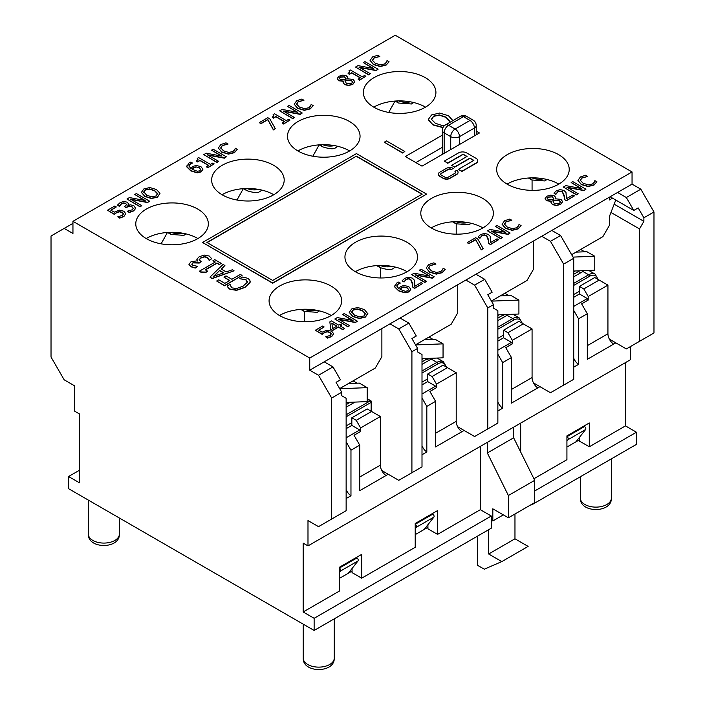 <?xml version="1.0" encoding="UTF-8"?>
<svg xmlns="http://www.w3.org/2000/svg" width="705" height="705" viewBox="0 0 705 705"><rect width="100%" height="100%" fill="white"/><g stroke="black" fill="none" stroke-linecap="round" stroke-linejoin="round"><path stroke-width="1.06" d="M339.81 388.852A12.399 7.165 -60 0 1 341.079 388.675L367.19 387.653L367.19 401.621L346.137 402.44M353.099 380.859L357.118 383.185M367.19 387.653L359.294 383.097L348.49 383.52M354.967 402.097L346.137 407.19M371.35 411.332A1.243 0.714 -0 0 0 371.5 410.989L371.5 401.876A1.243 1.243 0 0 0 370.883 400.801L367.19 398.669M346.137 425.926L351.839 422.639M350.262 402.282L346.137 404.661M79.533 470.2L68.57 476.527L68.57 488.68L314.13 630.455L491.288 528.177L491.288 516.025L480.325 509.697L437.567 534.381L437.567 510.579L415.21 523.489L415.21 547.291L361.709 578.179L361.709 554.377L339.343 567.287L339.343 591.09L303.168 611.975L303.168 543.114L307.988 545.899L307.988 520.581L318.519 526.653L346.137 510.702L346.137 398.299L341.758 395.761L341.758 392.218L336.056 382.348L340.445 379.81L332.989 366.9L324.221 361.841L389.988 323.859L398.766 328.927L411.914 351.716L411.914 472.729L398.766 480.325L381.766 470.517M304.481 311.531L304.481 321.762M72.95 221.326L395.258 35.25L632.05 171.958L309.742 358.043L72.95 221.326L72.95 233.478L64.181 228.42L51.024 236.016L51.024 357.03L64.181 379.819L74.704 385.891L74.704 411.209L79.533 413.994L79.533 482.854L68.57 476.527M303.168 611.975L314.13 618.303L314.13 630.455M491.288 516.025L314.13 618.303M437.567 534.381L427.926 528.812L427.926 524.705M533.923 478.748L566.926 459.695L566.926 435.893L589.292 422.982L589.292 446.785L625.467 425.89L636.43 432.227L534.698 490.962M589.292 446.785L579.642 441.207L579.642 437.109M361.709 578.179L352.059 572.61L352.059 568.503M352.059 571.085L339.343 578.426M427.926 527.287L415.21 534.628M579.642 439.691L566.926 447.032M573.729 271.751L575.024 270.993M581.625 270.738L582.938 271.495L573.729 276.809M573.729 294.531L579.431 291.244M580.744 272.764L578.549 271.495L573.729 274.28M578.549 270.861L578.549 271.495M532.072 180.127L532.072 190.368M411.914 351.716L417.616 348.42L411.914 338.55L416.302 336.012L408.847 323.101L400.079 318.043L465.855 280.061L474.624 285.128L487.781 307.918L493.482 304.622L487.781 294.752L492.161 292.214L484.714 279.303L475.937 274.245L541.713 236.263L550.482 241.33L563.639 264.119L563.639 385.133L573.729 379.308L573.729 258.294L560.572 235.505L551.803 230.447L617.58 192.465L626.348 197.532L633.804 210.442L638.184 207.913L643.885 217.783L653.976 211.967L640.819 189.178L626.348 197.532M476.219 131.112L479.444 132.972L422.004 166.142L405.34 156.519L442.335 135.157M442.335 147.31L415.862 162.591M425.291 77.656A36.281 20.947 180 0 1 435.919 92.47A36.281 20.947 180 0 1 399.638 113.408A36.281 20.947 180 0 1 363.357 92.47A36.281 20.947 180 0 1 385.758 73.117A36.281 20.947 180 0 1 425.291 77.656M349.433 121.454A36.281 20.947 180 0 1 360.052 136.268A36.281 20.947 180 0 1 323.78 157.206A36.281 20.947 180 0 1 287.499 136.268A36.281 20.947 180 0 1 309.892 116.915A36.281 20.947 180 0 1 349.433 121.454M273.566 165.252A36.281 20.947 180 0 1 284.194 180.066A36.281 20.947 180 0 1 247.913 201.004A36.281 20.947 180 0 1 211.641 180.066A36.281 20.947 180 0 1 234.034 160.714A36.281 20.947 180 0 1 273.566 165.252M197.708 209.05A36.281 20.947 180 0 1 208.336 223.864A36.281 20.947 180 0 1 172.055 244.802A36.281 20.947 180 0 1 135.774 223.864A36.281 20.947 180 0 1 158.176 204.512A36.281 20.947 180 0 1 197.708 209.05M558.598 154.615A36.281 20.947 180 0 1 569.226 169.429A36.281 20.947 180 0 1 532.945 190.376A36.281 20.947 180 0 1 496.664 169.429A36.281 20.947 180 0 1 519.065 150.077A36.281 20.947 180 0 1 558.598 154.615M482.74 198.413A36.281 20.947 180 0 1 493.359 213.227A36.281 20.947 180 0 1 457.087 234.175A36.281 20.947 180 0 1 420.806 213.227A36.281 20.947 180 0 1 443.198 193.875A36.281 20.947 180 0 1 482.74 198.413M406.873 242.22A36.281 20.947 180 0 1 417.501 257.025A36.281 20.947 180 0 1 381.22 277.973A36.281 20.947 180 0 1 344.948 257.025A36.281 20.947 180 0 1 367.34 237.673A36.281 20.947 180 0 1 406.873 242.22M331.015 286.019A36.281 20.947 180 0 1 341.643 300.824A36.281 20.947 180 0 1 305.362 321.771A36.281 20.947 180 0 1 269.081 300.824A36.281 20.947 180 0 1 291.473 281.471A36.281 20.947 180 0 1 331.015 286.019M344.63 328.539L342.93 329.764L338.409 327.155L332.601 330.513L330.751 329.438L329.852 321.877L330.751 329.191L332.601 330.257L338.409 326.9L342.93 329.517L344.63 328.539L340.11 325.921L341.678 325.023L340.259 324.203L338.691 325.111L331.473 320.942L329.852 321.877M341.678 325.023L340.33 326.054M352.368 320.405L342.604 314.518L353.02 320.528L337.307 317.576L334.822 319.004L347.97 326.6L349.61 325.657L338.259 319.109L355.426 322.3L357.391 321.172L344.234 313.575L342.604 314.518M357.391 321.172L355.426 322.555L338.911 319.488M349.61 325.657L347.97 326.856L334.822 319.004M325.666 336.787L327.525 337.862L331.72 336.311L333.659 333.703L331.72 336.558L327.525 338.118L325.666 336.787L330.222 335.413L331.324 333.853L329.852 332.478L327.208 331.817L324.45 332.707L322.167 334.399L315.382 330.231L322.167 334.144L324.45 332.452L327.208 331.562L329.852 332.231L331.332 333.985M333.659 333.703L331.65 331.2L327.12 330.151L322.132 332.17L318.625 330.143L324.15 326.953L318.845 330.266M400.343 283.066L398.642 282.088L396.968 282.837L394.633 286.635L398.695 290.645L405.014 292.619L409.103 291.632L410.812 289.217L408.741 286.591L403.956 285.481L400.625 286.503L398.801 288.618L396.712 285.886L398.263 283.859L400.343 283.066L398.263 284.106L396.721 286.01M394.633 286.891L394.544 285.974L394.633 286.891L398.695 290.901L405.014 292.866L409.103 291.888L410.812 289.217M445.225 269.425L443.128 268.217L442.661 269.707L440.766 271.557L436.589 272.456L431.398 270.861L428.587 267.882L430.147 265.424L435.946 264.067L433.839 262.85L428.666 264.551L426.199 268.067L429.574 271.91L436.298 273.884L442.255 272.438L445.225 269.425L442.255 272.694L436.298 274.139L429.574 272.165L426.19 267.935M435.946 264.067L430.147 265.679L428.587 268.138M521.101 225.635L519.012 224.428L518.545 225.917L516.65 227.768L512.473 228.667L507.274 227.072L504.472 224.102L506.031 221.634L511.83 220.286L509.715 219.061L504.551 220.771L502.083 224.287L505.459 228.12L512.183 230.103L518.14 228.649L521.101 225.635L518.14 228.905L512.183 230.35L505.459 228.376L502.075 224.146M511.83 220.286L506.031 221.89L504.472 224.349M429.195 276.043L419.431 270.156L429.847 276.166L414.135 273.214L411.649 274.65L424.807 282.247L426.437 281.304L415.095 274.756L432.262 277.937L434.218 276.809L421.061 269.213L419.431 270.156M434.218 276.809L432.262 278.193L415.738 275.126M426.437 281.304L424.807 282.493L411.649 274.65M505.08 232.262L495.315 226.367L505.732 232.386L490.019 229.425L487.534 230.861L500.691 238.457L502.321 237.514L490.98 230.967L508.138 234.157L510.103 233.02L496.946 225.433L495.315 226.367M510.103 233.02L508.138 234.412L491.623 231.337M502.321 237.514L500.691 238.713L487.534 230.861M412.769 285.023L410.618 279.462L408.318 278.88L406.168 279.506L404.071 282.035L402.194 280.951L404.071 281.78L406.168 279.25L408.318 278.634L410.618 279.206L412.707 283.419L412.698 287.085L414.558 288.16L422.674 283.472L421.149 282.599L414.69 286.327L414.267 280.035L412.31 278.123L408.636 277.197L404.776 278.299L402.194 280.696M414.796 283.754L414.707 286.318M422.674 283.472L414.558 288.415L412.698 287.085M490.68 239.964L490.592 242.529L490.142 236.245L488.195 234.333L484.52 233.408L480.66 234.509L478.078 236.915L479.955 237.999L482.053 235.47L484.194 234.844L486.503 235.426L488.591 239.63L488.583 243.295L490.442 244.371L498.558 239.691L497.034 238.81L490.574 242.538M498.558 239.691L490.442 244.626L488.583 243.295M488.653 241.242L486.503 235.673L484.194 235.1L482.053 235.717L479.955 238.246L478.078 236.915M442.934 127.649L432.967 124.952L428.287 119.33M483.145 248.592L481.268 249.923L475.672 239.753L468.878 243.674L467.336 242.776L468.878 243.419L475.672 239.497L481.268 249.676L483.145 248.592L477.655 238.845L475.681 237.708L467.336 242.529M404.82 151.504L402.608 153.038L384.278 142.207L402.608 152.782L404.82 151.504L386.499 140.921L384.278 142.207M596.941 181.828L594.853 180.621L594.385 182.11L592.491 183.952L588.314 184.851L583.114 183.265L580.312 180.286L581.872 177.827L587.67 176.47L585.555 175.254L580.391 176.955L577.924 180.471L581.299 184.313L588.023 186.287L593.98 184.842L596.941 181.828L593.98 185.098L588.023 186.543L581.299 184.569L577.915 180.339M587.67 176.47L581.872 178.083L580.312 180.542M389.089 61.828L387.001 60.621L386.534 62.111L384.639 63.952L380.453 64.851L375.263 63.256L372.46 60.286L374.02 57.828L379.819 56.47L377.704 55.254L372.54 56.955L370.072 60.471L373.438 64.314L380.171 66.288L386.129 64.842L389.089 61.828L386.129 65.098L380.171 66.543L373.438 64.56L370.063 60.339M379.819 56.47L374.02 58.074L372.46 60.542M580.92 188.446L571.156 182.56L581.572 188.57L565.859 185.618L563.374 187.054L576.531 194.65L578.162 193.708L566.82 187.16L583.978 190.341L585.943 189.213L572.786 181.617L571.156 182.56M585.943 189.213L583.978 190.597L567.463 187.53M578.162 193.708L576.531 194.897L563.374 187.054M373.068 68.447L363.304 62.56L373.72 68.57L358.008 65.618L355.523 67.054L368.68 74.642L370.31 73.708L358.968 67.151L376.126 70.341L378.091 69.213L364.934 61.617L363.304 62.56M378.091 69.213L376.126 70.597L359.612 67.53M370.31 73.708L368.68 74.897L355.523 67.054M566.52 196.157L566.432 198.722L565.983 192.439L564.035 190.526L560.36 189.601L556.501 190.702L553.918 193.1L555.796 194.183L557.893 191.654L560.034 191.037L562.343 191.61L564.432 195.823L564.423 199.489L566.282 200.564L574.399 195.875L572.874 194.994L566.415 198.731M574.399 195.875L566.282 200.819L564.423 199.489M564.493 197.426L562.343 191.866L560.034 191.284L557.893 191.91L555.796 194.439L553.918 193.1M349.75 71.91L348.984 70.773L349.715 72.033L348.103 73.399L349.31 74.096L351.698 72.721L360.511 77.806L358.122 79.189L359.471 79.965L365.886 76.255L364.538 75.479L362.203 76.827L350.35 69.989L348.984 70.773M365.886 76.255L359.471 80.22L358.122 79.189M360.29 77.938L351.698 72.968L349.31 74.351L348.103 73.399M555.611 197.955L555.452 198.81M562.608 201.709L560.687 204.388L556.404 205.56L552.464 204.591L550.957 202.37M551.257 201.322L546.437 200.74L545.08 198.731M347.759 77.955L347.6 78.81M354.756 81.709L352.835 84.389L348.552 85.561L344.613 84.591L343.106 82.362M343.406 81.322L338.585 80.74L337.219 78.731M192.474 163.049L190.773 162.071L189.107 162.829L186.772 166.627L190.835 170.636L197.144 172.602L201.233 171.615L202.943 169.209L200.872 166.583L196.087 165.472L192.756 166.495L190.94 168.601L188.843 165.878L190.394 163.842L192.474 163.049L190.394 164.098L188.852 166.001M186.772 166.882L186.675 165.966L186.772 166.882L190.835 170.883L197.144 172.857L201.233 171.87L202.943 169.209M313.231 105.627L311.143 104.419L310.676 105.909L308.772 107.75L304.595 108.649L299.405 107.054L296.602 104.084L298.153 101.626L303.952 100.269L301.846 99.053L296.673 100.753L294.214 104.269L297.58 108.112L304.304 110.086L310.27 108.641L313.231 105.627L310.27 108.896L304.304 110.341L297.58 108.358L294.205 104.137M303.952 100.269L298.153 101.872L296.602 104.34M209.094 260.33L211.712 258.717L209.226 260.409L207.279 257.51L204.309 256.928L200.854 258.083L199.092 260.004M211.712 258.717L209.2 256.021L204.353 255.087L199.233 256.699L196.915 259.105L197.541 260.779L191.02 261.74L188.958 264.287L190.72 266.455L195.241 267.821L197.726 266.384L192.897 265.362L191.831 264.128L193.047 262.63L199.251 262.815L201.198 261.687L199.251 263.062L193.047 262.886L191.831 264.375M197.726 266.384L195.241 268.076L190.72 266.71L188.958 264.401M197.541 261.035L196.915 259.361M196.915 259.105L196.88 259.572M297.21 112.245L287.446 106.358L297.863 112.368L282.141 109.416L279.665 110.852L292.813 118.44L294.443 117.506L283.102 110.949L300.268 114.14L302.233 113.011L289.076 105.415L287.446 106.358M302.233 113.011L300.268 114.395L283.754 111.328M294.443 117.506L292.813 118.696L279.665 110.852M207.605 271.169L206.001 272.35L200.837 272.192L199.471 271.152L200.837 271.936L206.001 272.095L207.605 271.169L205.217 269.786L216.973 263L219.361 264.384L221.15 263.344L214.743 259.643L212.954 260.683L215.281 262.022L199.471 271.152M215.06 262.154L212.954 260.683M221.15 263.344L219.361 264.631L216.973 263.256L205.437 269.918M273.892 115.708L273.126 114.571L273.848 115.831L272.245 117.197L273.443 117.894L275.831 116.519L284.653 121.604L282.264 122.987L283.604 123.763L290.019 120.053L288.68 119.277L286.345 120.625L274.492 113.787L273.126 114.571M290.019 120.053L283.604 124.018L282.264 122.987M284.432 121.736L275.831 116.774L273.443 118.149L272.245 117.197M159.991 193.381L156.51 189.548L149.857 187.53L143.829 188.949L141.379 192.421L144.877 196.263L151.504 198.281L157.541 196.862L159.991 193.381L157.541 197.118L151.504 198.528L144.877 196.51L141.37 192.271M275.267 128.574L273.39 129.914L267.794 119.735L261.009 123.657L259.458 122.767L261.009 123.401L267.794 119.48L273.39 129.658L275.267 128.574L269.777 118.828L267.803 117.691L259.458 122.511M144.516 200.405L134.752 194.51L145.168 200.528L129.447 197.567L126.971 199.004L140.119 206.6L141.758 205.657L130.407 199.11L147.574 202.3L149.539 201.163L136.382 193.567L134.752 194.51M149.539 201.163L147.574 202.555L131.059 199.48M141.758 205.657L140.119 206.856L126.971 199.004M237.356 149.416L235.267 148.209L234.791 149.698L232.897 151.54L228.72 152.439L223.529 150.844L220.727 147.874L222.278 145.415L228.076 144.058L225.97 142.842L220.797 144.543L218.338 148.059L221.705 151.901L228.429 153.875L234.386 152.43L237.356 149.416L234.386 152.685L228.429 154.131L221.705 152.148L218.321 147.927M228.076 144.058L222.278 145.662L220.727 148.129M133.271 208.521L131.95 206.918L129.253 206.274L126.054 207.578L124.591 206.732L126.054 207.323L129.253 206.019L131.95 206.671L133.271 208.336M126.556 204.617L125.649 203.578L123.525 203.155L121.516 203.842L119.374 206.406L117.515 205.076L119.374 206.16L121.516 203.586L123.525 202.899L125.649 203.322L126.539 204.706L124.591 206.486M128.46 204.036L127.984 205.331M133.271 208.407L132.011 209.843L127.376 211.192L129.235 212.522L133.642 210.918L135.668 208.398L133.862 205.71L130.513 204.838L127.896 205.366L128.451 203.701L127.252 202.185L123.648 201.463L120.132 202.635L117.515 205.076M221.335 156.034L211.562 150.147L221.978 156.157L206.265 153.205L203.78 154.642L216.937 162.229L218.568 161.295L207.226 154.739L224.393 157.929L226.349 156.801L213.192 149.204L211.562 150.147M226.349 156.801L224.393 158.184L207.869 155.118M218.568 161.295L216.937 162.485L203.78 154.642M117.806 216.787L119.674 217.863L123.868 216.303L125.807 213.694L123.868 216.558L119.674 218.118L117.806 216.787L122.37 215.404L123.472 213.853L122 212.478L119.356 211.817L116.598 212.707L114.316 214.391L107.53 210.222L114.316 214.144L116.598 212.452L119.356 211.562L122 212.223L123.481 213.985M125.807 213.694L123.798 211.2L119.268 210.143L114.281 212.161L110.773 210.143L116.299 206.953L110.993 210.266M198.008 159.497L197.25 158.361L197.973 159.621L196.36 160.987L197.567 161.683L199.956 160.308L208.768 165.393L206.38 166.777L207.728 167.552L214.144 163.842L212.804 163.066L210.469 164.415L198.616 157.576L197.25 158.361M214.144 163.842L207.728 167.808L206.38 166.777M208.557 165.525L199.956 160.555L197.567 161.938L196.36 160.987M458.074 172.399A4.768 2.758 180 0 1 458.074 172.522A4.768 2.758 180 0 1 456.681 174.47L449.931 178.365A4.768 2.758 180 0 1 443.189 178.365L439.726 176.373A4.768 2.758 180 0 1 438.334 174.426A4.768 2.758 180 0 1 438.334 174.302M453.218 168.328A4.768 2.758 0 0 0 446.476 168.328L439.726 172.223A4.768 2.758 0 0 0 438.334 174.17A4.768 2.758 0 0 0 439.726 176.118L443.189 178.118A4.768 2.758 0 0 0 449.931 178.118L456.681 174.223A4.768 2.758 0 0 0 458.074 172.276A4.768 2.758 0 0 0 456.681 170.328L454.989 171.297A2.388 1.375 180 0 1 455.694 172.276A2.388 1.375 180 0 1 454.989 173.245L448.248 177.14A2.388 1.375 180 0 1 444.873 177.14L441.418 175.148A2.388 1.375 180 0 1 440.713 174.17A2.388 1.375 180 0 1 441.418 173.201L448.16 169.306A2.388 1.375 180 0 1 451.535 169.306L453.218 168.328L451.535 169.553A2.388 1.375 0 0 0 448.16 169.553L441.418 173.448A2.388 1.375 0 0 0 440.731 174.302M455.677 172.399A2.388 1.375 0 0 0 454.989 171.553L454.989 171.297M234.069 270.808L212.099 278.625L209.949 277.136L212.099 278.369L234.069 270.808L232.306 269.786L226.208 271.927L221.194 269.037L224.904 265.512L223.053 264.445L209.949 277.136M224.904 265.512L221.361 269.125M477.743 160.81A5.728 3.305 180 0 1 477.752 160.943A5.728 3.305 180 0 1 476.078 163.278L461.907 171.456L458.532 169.508L461.907 171.2L476.078 163.022A5.728 3.305 0 0 0 477.752 160.687A5.728 3.305 0 0 0 476.078 158.352L466.631 152.897A5.728 3.305 0 0 0 458.532 152.897L444.37 161.075L447.737 163.022L463.088 154.166L467.054 156.448L451.702 165.314L454.575 166.97L469.918 158.105L473.883 160.396L458.532 169.253M473.663 160.52L469.918 158.361L454.575 167.217L451.702 165.314M466.833 156.581L463.088 154.413L447.737 163.278L444.37 161.075M242.071 275.426L224.534 285.807L216.673 281.013L224.534 285.551L242.071 275.426L240.326 274.421L231.883 279.295L226.023 275.911L223.952 277.109L229.804 280.493L224.86 283.348L218.753 279.814L216.673 281.013M229.592 280.616L223.952 277.109M426.604 194.113L272.694 283.234L202.529 242.467L272.694 282.978L426.604 194.113L356.448 153.611L202.529 242.467M247.358 281.692L246.08 279.964L239.726 278.669L246.08 279.709L247.191 282.37L243.11 286.133L236.633 288.512L231.927 287.887L230.191 285.199M250.204 281.551L250.046 282.582L244.935 287.437L236.598 290.345L229.918 289.279L228.059 287.675L227.336 285.825L228.059 287.429L229.918 289.024L236.598 290.09L244.935 287.191L250.046 282.326L249.905 280.255L248.116 278.554L245.261 277.497L242.511 277.056L239.726 278.669M230.306 285.983L230.191 285.322M367.843 313.637L365.393 317.118L359.356 318.537L352.729 316.519L349.222 312.271M367.86 313.796L364.362 309.548L357.708 307.53L351.68 308.949L349.231 312.421L352.729 316.263L359.356 318.281L365.393 316.862L367.843 313.381M351.654 312.289L353.205 309.821L357.488 308.922L362.537 310.597L365.419 313.513L363.895 315.981L359.603 316.871L354.553 315.205L351.601 311.883M365.454 314.025L362.537 310.852L357.488 309.178L353.205 310.068L351.654 312.544M230.288 284.282L227.336 285.825M247.358 281.559L247.191 282.37M356.448 156.14L422.224 194.113L272.694 280.449L206.918 242.467L356.448 156.14L207.138 242.599M422.004 194.236L356.448 156.395M219.687 270.464L223.741 272.8L213.448 276.413L219.687 270.464L213.871 276.263M223.467 272.897L219.687 270.711M116.299 206.953L114.748 206.063L107.53 210.222M127.376 211.192L129.235 212.267L133.642 210.663L135.668 208.09M143.802 192.289L145.353 189.812L149.627 188.922L154.686 190.597L157.567 193.514L156.043 195.981L151.751 196.871L146.702 195.206L143.75 191.875M157.603 194.025L154.686 190.852L149.627 189.178L145.353 190.068L143.802 192.544M201.198 261.687L199.092 259.722M199.092 259.748L200.854 257.827L204.309 256.673L207.279 257.255L209.094 260.083M199.154 167.658L200.784 169.491L199.806 170.777L197.418 171.297L192.209 169.332L193.822 167.561L195.972 166.856L199.154 167.913L195.972 166.856M200.775 169.614L199.154 167.913M195.972 167.111L193.822 167.816L192.209 169.588M346.384 75.849L342.894 75.082L339.087 76.193L337.228 78.414L338.585 80.485L343.458 81.093L343.229 82.882L344.613 84.336L348.552 85.305L352.835 84.133L354.756 81.709L353.152 79.374L347.539 78.828L347.618 77.153L346.384 75.849M344.683 76.854L346.005 79.136L343.326 79.727L340.154 79.348L339.325 78.281L340.374 76.951L344.683 76.854L340.374 77.206L339.334 78.405M346.067 78.634L346.005 79.136M351.513 80.52L352.659 81.947L351.548 83.366L346.27 83.234L344.957 80.749L347.706 80.106L351.513 80.767L347.706 80.106M347.706 80.361L344.957 80.996M352.65 82.071L351.513 80.767M346.005 79.383L344.683 77.109M555.337 198.792L555.47 197.153L554.236 195.849L550.746 195.082L546.939 196.201L545.071 198.607L546.437 200.484L551.31 201.101L551.081 202.881L552.464 204.344L556.404 205.305L560.687 204.142L562.608 201.586L561.004 199.374L555.337 198.792M559.365 200.52L560.51 201.947L559.4 203.366L554.121 203.243L552.808 200.749L555.558 200.105L559.365 200.775L555.558 200.105M552.535 196.854L553.857 199.136L551.178 199.735L548.005 199.348L547.177 198.281L548.226 196.959L552.535 196.854L548.226 197.206L547.186 198.405M553.918 198.634L553.857 199.136M553.857 199.392L552.535 197.109M560.501 202.079L559.365 200.775M555.558 200.361L552.808 201.004M428.305 119.832L432.967 124.697L443.066 127.394M453.13 120.855L448.477 115.743L439.612 113.047L431.575 114.95L428.287 119.462M444.74 125.411L442.141 125.508L435.399 123.296L431.531 119.401L433.61 116.105L439.312 114.915L446.045 117.145L449.896 121.031L449.764 122.441M431.531 119.401L431.469 118.854M449.94 121.674L446.045 117.4L439.312 115.171L433.61 116.36L431.531 119.656M407.023 287.675L408.644 289.499L407.675 290.795L405.287 291.306L400.07 289.35L401.691 287.578L403.833 286.864L407.023 287.922L403.833 286.864M408.644 289.632L407.023 287.922M403.833 287.12L401.691 287.825L400.07 289.596M324.15 326.953L322.599 326.062L315.382 330.231M336.99 326.089L332.566 328.636L331.852 323.119L336.99 326.089M336.779 326.212L331.888 323.392M303 309.292A6.204 3.578 -60 0 0 304.234 311.39L317.18 312.333L319.462 310.896M381.881 328.548L381.881 356.651L375.298 368.045L339.678 388.614M378.858 265.494A6.204 3.578 -60 0 0 380.092 267.592C386.983 269.821 391.301 270.138 393.037 268.535L395.329 267.098M457.739 284.75L457.739 312.853L451.165 324.247L415.536 344.815M454.725 221.696A6.204 3.578 -60 0 0 455.959 223.793L468.904 224.736L471.187 223.3M533.606 240.951L533.606 269.054L527.023 280.449L491.394 301.017M331.227 315.505A36.281 20.947 0 0 0 331.015 315.382A36.281 20.947 0 0 0 279.488 315.505M407.093 271.707A36.281 20.947 0 0 0 406.873 271.584A36.281 20.947 0 0 0 355.355 271.707M482.951 227.909A36.281 20.947 0 0 0 482.74 227.786A36.281 20.947 0 0 0 431.213 227.909M197.92 238.546A36.281 20.947 0 0 0 197.708 238.422A36.281 20.947 0 0 0 146.182 238.546M609.464 197.153L609.464 199.938L612.53 198.167M530.583 177.898A6.204 3.578 120 0 0 531.817 179.987L544.762 180.929L547.054 179.502M615.773 200.035A3.102 1.789 120 0 1 615.747 200.105L610.054 214.787A6.204 3.578 -60 0 0 609.464 217.66L609.464 225.256L602.89 236.651L571.64 254.681M558.818 184.111A36.281 20.947 0 0 0 558.598 183.987A36.281 20.947 0 0 0 507.08 184.111M167.508 232.447L170.927 234.421L183.873 235.364L186.155 233.928M167.446 232.456L161.11 243.833M243.313 188.658L236.968 200.035M243.375 188.649L246.785 190.623C253.677 192.853 257.995 193.17 259.731 191.566L262.022 190.13M319.171 144.86L312.835 156.237M319.233 144.851L322.652 146.825C329.535 149.055 333.853 149.372 335.598 147.768L337.88 146.332M273.787 194.747A36.281 20.947 0 0 0 273.566 194.624A36.281 20.947 0 0 0 222.049 194.747M349.645 150.949A36.281 20.947 0 0 0 349.433 150.826A36.281 20.947 0 0 0 297.907 150.949M395.091 101.053L398.51 103.027L411.456 103.97L413.747 102.533M395.038 101.062L388.693 112.439M425.512 107.151A36.281 20.947 0 0 0 425.291 107.028A36.281 20.947 0 0 0 373.773 107.151M309.742 358.043L309.742 370.195L324.221 361.841M400.079 318.043L389.988 323.859M475.937 274.245L465.855 280.061M551.803 230.447L541.713 236.263M632.05 171.958L632.05 184.111L617.58 192.465M484.714 279.303L474.624 285.128M408.847 323.101L398.766 328.927M332.989 366.9L318.519 375.254L309.742 370.195M632.05 184.111L640.819 189.178M497.862 315.549L499.166 314.791M505.767 314.536L507.071 315.294L497.862 320.608M497.862 338.329L503.564 335.042M504.877 316.563L502.691 315.294L497.862 318.078M502.691 314.659L502.691 315.294M456.205 223.926L456.205 234.166M487.781 307.918L487.781 428.931L497.862 423.106L497.862 310.702L493.482 308.164L493.482 304.622M422.004 359.347L423.3 358.589M429.909 358.334L431.213 359.092L422.004 364.406M422.004 382.128L427.706 378.841M429.019 360.361L426.825 359.092L422.004 361.876M426.825 358.457L426.825 359.092M380.348 267.724L380.348 277.964M411.914 472.729L422.004 466.904L422.004 354.5L417.616 351.962L417.616 348.42M457.633 426.719L474.624 436.527L487.781 428.931M533.491 382.921L550.482 392.729L563.639 385.133M560.572 235.505L550.482 241.33M643.885 217.783L643.885 221.326L639.505 228.922L639.505 341.335L626.348 348.931L609.358 339.114M653.976 211.967L653.976 332.98L639.505 341.335M331.667 519.056L331.667 398.043L341.758 392.218M563.639 264.119L573.729 258.294M64.181 228.42L72.95 223.353M318.519 375.254L331.667 398.043M566.926 436.651L566.97 436.677A1.859 1.075 60 0 1 568.115 438.122A1.859 1.075 60 0 1 568.08 439.647L566.926 441.11M575.923 441.841L585.626 429.521A1.859 1.075 -120 0 0 585.661 427.997A1.859 1.075 -120 0 0 584.507 426.551L583.811 426.146M415.21 524.247L415.245 524.273A1.859 1.075 60 0 1 416.399 525.718A1.859 1.075 60 0 1 416.364 527.243L415.21 528.706M424.199 529.437L433.901 517.117A1.859 1.075 -120 0 0 433.936 515.593A1.859 1.075 -120 0 0 432.782 514.148L432.086 513.742M339.343 568.045L339.387 568.071A1.859 1.075 60 0 1 340.533 569.517A1.859 1.075 60 0 1 340.497 571.041L339.343 572.504M348.332 573.236L358.043 560.916A1.859 1.075 -120 0 0 358.078 559.391A1.859 1.075 -120 0 0 356.924 557.946L356.228 557.54M610.962 212.443L639.505 228.922M610.125 196.774L633.804 210.442M614.17 204.177L643.885 221.326M464.101 430.447L435.593 446.908L435.593 401.339L429.9 391.46L436.474 387.662L436.474 384.119L456.205 372.725L447.437 367.666L432.086 376.523L436.474 384.119M388.235 474.245L359.735 490.706L359.735 445.137L354.033 435.258L360.616 431.46L360.616 427.917L380.348 416.523L371.579 411.464L356.228 420.321L360.616 427.917M539.96 386.648L511.46 403.11L511.46 357.541L505.758 347.662L512.332 343.864L512.332 340.321L532.072 328.927L523.295 323.868L507.952 332.725L512.332 340.321M615.826 342.85L613.632 344.119A8.68 5.014 60 0 1 607.93 333.756L607.93 285.128L594.773 277.532L579.431 286.397L583.811 288.927L599.162 280.07M531.632 504.375L531.632 504.886L531.191 504.63M520.669 423.106L520.669 451.967M480.325 509.697L480.325 446.397M307.988 545.899L630.296 359.814L630.296 346.649M477.69 536.02L477.69 565.392L484.273 569.191L501.81 561.594L488.653 553.998L488.653 529.693M491.288 520.07L492.821 520.96L492.821 508.807L508.393 517.796L508.393 495.518L487.34 452.98L487.34 442.352M513.654 427.16L513.654 437.796L534.698 480.325L534.698 502.603L508.393 517.796M487.34 452.98L513.654 437.796M508.393 495.518L534.698 480.325M492.821 520.96L503.344 514.879M514.967 513.998L514.967 538.805L528.124 546.401L501.81 561.594M488.653 553.998L514.967 538.805M531.632 504.886L636.43 444.379L636.43 432.227M346.137 428.675L351.839 425.388L351.839 417.792L367.19 408.926L371.579 411.464M422.004 384.877L427.706 381.59L427.706 373.994L443.048 365.128L447.437 367.666M497.862 341.079L503.564 337.792L503.564 330.196L518.915 321.33L523.295 323.868M573.729 297.281L579.431 293.994L579.431 286.397M346.137 489.561A8.68 5.014 -120 0 0 350.967 495.765L346.137 498.55M386.049 475.514A8.68 5.014 60 0 1 380.348 465.15L380.348 416.523M351.839 417.792L356.228 420.321M351.839 425.388L359.735 429.944L360.616 431.46M422.004 445.763A8.68 5.014 -120 0 0 426.825 451.967L422.004 454.751M461.907 431.716A8.68 5.014 60 0 1 456.205 421.352L456.205 372.725M427.706 373.994L432.086 376.523M427.706 381.59L435.593 386.146L436.474 387.662M497.862 401.965A8.68 5.014 -120 0 0 502.691 408.169L497.862 410.953M537.765 387.917A8.68 5.014 60 0 1 532.072 377.554L532.072 328.927M503.564 330.196L507.952 332.725M503.564 337.792L511.46 342.348L512.332 343.864M346.137 441.841L350.967 450.195L359.735 445.137M359.735 429.944L346.137 437.787M435.593 386.146L422.004 393.989M422.004 398.043L426.825 406.397L435.593 401.339M511.46 342.348L497.862 350.191M497.862 354.245L502.691 362.599L511.46 357.541M350.967 495.765L350.967 450.195M426.825 451.967L426.825 406.397M502.691 408.169L502.691 362.599M607.93 285.128L588.199 296.523L583.811 288.927M613.632 344.119L587.318 359.312L587.318 313.734L578.549 318.801L573.729 310.447M573.729 358.166A8.68 5.014 -120 0 0 578.549 364.37L573.729 367.155M588.199 296.523L588.199 300.066L581.616 303.864L587.318 313.734M588.199 300.066L587.318 298.55L573.729 306.393M578.549 364.37L578.549 318.801M579.431 293.994L587.318 298.55M625.467 425.89L625.467 362.599M573.042 257.105L594.773 256.259L594.773 270.226L573.729 271.046M576.082 252.126L586.886 251.703L594.773 256.259M580.682 249.464L584.709 251.791M491.535 301.255A12.399 7.165 -60 0 1 492.804 301.079L518.915 300.057L518.915 314.025L497.862 314.844M500.215 295.924L511.019 295.501L518.915 300.057M504.824 293.262L508.843 295.589M415.677 345.053A12.399 7.165 -60 0 1 416.937 344.877L443.048 343.855L443.048 357.823L422.004 358.642M424.357 339.722L435.161 339.299L443.048 343.855M428.957 337.06L432.985 339.387M341.079 388.675L340.321 388.235M367.19 399.092L370.257 400.863L346.137 414.787M346.137 416.814L371.138 402.379A1.243 0.714 -120 0 0 370.257 400.863A1.243 0.714 -60 0 1 370.883 400.801M371.138 411.209L371.138 402.379A1.243 0.714 -0 0 0 371.5 401.876M598.157 279.488L595.143 274.139A13.025 7.517 120 0 0 588.64 274.783A1.243 0.714 60 0 1 589.512 276.307A11.782 6.803 -60 0 1 597.655 279.198M573.729 285.419L589.512 276.307M582.938 271.495L588.64 274.783L573.729 283.392M463.441 116.642A6.204 3.578 -60 0 1 466.543 116.334A6.204 6.204 0 0 0 460.339 116.334A6.204 3.578 60 0 1 463.441 116.642L470.024 120.44A6.204 3.578 60 0 1 474.403 128.037A6.204 3.578 0 0 0 476.219 125.508A6.204 6.204 0 0 0 473.117 120.132A6.204 3.578 120 0 0 470.024 120.44L455.113 129.05A6.204 3.578 120 0 0 450.724 136.647A6.204 3.578 0 0 0 459.493 136.647A6.204 3.578 -120 0 0 455.113 129.05L448.53 125.252A6.204 3.578 -120 0 0 445.437 124.944A6.204 6.204 0 0 0 442.335 130.319A6.204 3.578 0 0 0 444.15 132.848A6.204 3.578 -60 0 1 448.53 125.252L463.441 116.642M444.15 153.355L444.15 132.848L450.724 136.647L450.724 149.557M459.493 144.49L459.493 136.647L474.403 128.037L474.403 135.889M316.087 310.182A12.399 7.165 180 0 1 304.375 309.257M391.954 266.384A12.399 7.165 180 0 1 380.242 265.459M467.812 222.586A12.399 7.165 180 0 1 456.1 221.661M543.678 178.788A12.399 7.165 180 0 1 531.967 177.863M182.78 233.223A12.399 7.165 180 0 1 171.068 232.289M170.927 234.421A6.204 3.578 -60 0 1 169.694 232.333M246.785 190.623A6.204 3.578 -60 0 1 245.56 188.535M258.647 189.425A12.399 7.165 180 0 1 246.935 188.491M322.652 146.825A6.204 3.578 -60 0 1 321.418 144.728M334.505 145.627A12.399 7.165 180 0 1 322.793 144.692M398.51 103.027A6.204 3.578 -60 0 1 397.276 100.93M410.372 101.828A12.399 7.165 180 0 1 398.66 100.894M522.29 323.287L519.285 317.937A13.025 7.517 120 0 0 512.773 318.581A1.243 0.714 60 0 1 513.654 320.105A11.782 6.803 -60 0 1 521.797 322.996M497.862 329.217L513.654 320.105M507.071 315.294L512.773 318.581L497.862 327.19M446.432 367.085L443.427 361.736A13.025 7.517 120 0 0 436.915 362.379A1.243 0.714 60 0 1 437.787 363.903A11.782 6.803 -60 0 1 445.939 366.794M422.004 373.015L437.787 363.903M431.213 359.092L436.915 362.379L422.004 370.989M568.08 439.647L585.626 429.521M584.507 426.551L566.97 436.677M416.364 527.243L433.901 517.117M432.782 514.148L415.245 524.273M340.497 571.041L358.043 560.916M356.924 557.946L339.387 568.071M334.24 618.849L334.24 658.179A15.501 8.954 180 0 1 318.739 667.133A15.501 8.954 180 0 1 303.229 658.179L303.229 624.163M119.374 518.008L119.374 534.126A15.501 8.954 180 0 1 103.864 543.079A15.501 8.954 180 0 1 88.363 534.126L88.363 500.109M611.376 458.84L611.376 498.171A15.501 8.954 180 0 1 595.875 507.124A15.501 8.954 180 0 1 580.365 498.171L580.365 476.747M380.348 465.15L359.735 477.047M456.205 421.352L435.593 433.249M532.072 377.554L511.46 389.451M607.93 333.756L587.318 345.653M492.804 301.079L492.046 300.638M416.937 344.877L416.188 344.437M595.143 274.139L588.772 270.464M466.543 116.334L473.117 120.132M460.339 116.334L445.437 124.944M442.335 130.319L442.335 154.404M476.219 125.508L476.219 134.84M304.234 311.39L300.815 309.416M380.092 267.592L376.681 265.618M455.959 223.793L452.539 221.819M528.398 178.021L531.817 179.987M519.285 317.937L512.914 314.263M443.427 361.736L437.056 358.061M334.24 658.179C334.884 673.319 302.586 673.319 303.229 658.179M119.374 534.126C120.017 549.265 87.72 549.265 88.363 534.126M611.376 498.171C612.019 513.311 579.721 513.311 580.365 498.171"/></g></svg>
